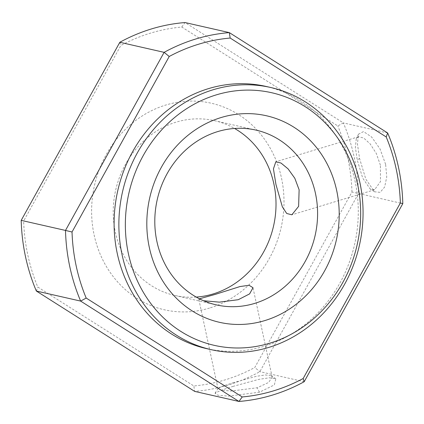 <?xml version="1.0" encoding="UTF-8"?>
<svg xmlns="http://www.w3.org/2000/svg" width="424" height="424" viewBox="0 0 424 424"><rect width="100%" height="100%" fill="white"/><g stroke="black" fill="none" stroke-linecap="round" stroke-linejoin="round"><path stroke-width="0.32" stroke-dasharray="2.12 1.59" d="M233.364 386.291L220.814 390.319L215.037 393.228L217.793 395.173L228.435 396.143L259.472 392.205L274.344 384.918L275.828 378.727L269.505 377.784L258.995 379.326L233.364 386.291M233.942 382.528L223.045 385.978L218.106 388.384L218.01 388.803L221.683 390.223L231.149 391.013L257.14 387.785L268.599 382.475L272.176 377.185L271.079 375.765L265.562 374.933L256.425 376.295L233.942 382.528M385.623 164.353L380.036 148.957L371.657 137.037L363.554 131.567L358.519 134.148L357.432 143.911L359.557 158.465L365.801 179.071L374.482 191.775L380.121 192.358L384.642 187.032L386.746 176.994L385.623 164.353M380.397 165.169L376.364 153.578L370.221 143.98L363.723 138.017L358.54 136.74L356.266 138.918L355.365 147.287L357.231 159.933L362.653 177.974L370.163 188.987L374.578 189.767L380.482 181.583L380.397 165.169M21.2 220.369L23.638 221.005A180.863 163.378 102.8 0 0 27.788 254.914A180.863 163.378 102.8 0 0 37.794 287.053L193.826 385.957A180.863 163.378 102.8 0 0 254.776 367.518L351.973 191.998L402.8 203.631M209.578 308.047A105.91 95.67 -77.2 0 1 94.102 234.854A105.91 95.67 -77.2 0 1 166.038 104.956A105.91 95.67 -77.2 0 1 281.51 178.149A105.91 95.67 -77.2 0 1 209.578 308.047M196.248 297.076A89.618 80.952 -77.2 0 1 174.762 295.438A89.618 80.952 -77.2 0 1 113.224 211.163A89.618 80.952 -77.2 0 1 176.198 122.128A89.618 80.952 -77.2 0 1 214.48 120.665A89.618 80.952 -77.2 0 1 234.567 128.472M199.45 298.793L198.824 299.323L203.621 300.743M206.403 348.581A134.424 121.428 102.8 0 0 355.127 181.514A134.424 121.428 102.8 0 0 265.981 86.417M387.653 132.966L343.35 122.902A185.749 167.793 -77.2 0 1 358.503 193.567L259.875 371.657A185.749 167.793 -77.2 0 1 194.669 391.389L193.826 385.957M181.785 27.046L185.034 22.546L343.35 122.902L337.817 125.949L181.785 27.046A180.863 163.378 102.8 0 0 120.835 45.485L23.638 221.005M304.172 381.727L259.875 371.657L254.776 367.518M351.973 191.998A180.863 163.378 102.8 0 0 337.817 125.949M119.828 42.273L120.835 45.485M36.347 291.034L37.794 287.053M259.472 392.205L257.14 387.785M359.557 158.465L357.231 159.933M215.037 393.228L218.106 388.379M358.519 134.148L356.266 138.918M174.762 295.438L216.335 304.888M218.01 388.803L198.824 299.323M358.54 136.74L275.817 161.767M374.578 189.767L291.855 214.793M272.176 377.185L252.996 287.711M374.482 191.775L370.157 188.987M275.833 378.727L271.084 375.765M214.48 120.665L256.054 130.11"/><path stroke-width="0.64" d="M86.183 298.051L80.65 301.098L36.347 291.034A185.749 167.793 -77.2 0 1 25.509 256.69A185.749 167.793 -77.2 0 1 21.2 220.369L119.828 42.273A185.749 167.793 -77.2 0 1 185.034 22.546L229.331 32.611L387.653 132.966A185.749 167.793 -77.2 0 1 398.491 167.31A185.749 167.793 -77.2 0 1 402.8 203.631L400.362 202.995L303.165 378.515A180.863 163.378 -77.2 0 1 242.215 396.954L86.183 298.051A180.863 163.378 -77.2 0 1 72.027 232.002L169.224 56.482A180.863 163.378 -77.2 0 1 230.174 38.043L386.206 136.947A180.863 163.378 -77.2 0 1 396.212 169.086A180.863 163.378 -77.2 0 1 400.362 202.995M234.567 128.472A89.618 80.952 -77.2 0 1 275.197 216.807A89.618 80.952 -77.2 0 1 213.044 293.975A89.618 80.952 -77.2 0 1 196.248 297.076M242.215 396.954L238.966 401.454L80.65 301.098A185.749 167.793 -77.2 0 1 69.806 266.754A185.749 167.793 -77.2 0 1 65.497 230.433L21.2 220.369M203.621 300.743L219.346 302.142L238.256 299.704L249.625 293.885L252.996 287.711L249.084 285.273L240.037 286.545L215.085 294.442L199.45 298.793M254.612 303.42A89.618 80.952 -77.2 0 1 216.335 304.888A89.618 80.952 -77.2 0 1 154.797 220.613A89.618 80.952 -77.2 0 1 217.772 131.573A89.618 80.952 -77.2 0 1 256.054 130.11A89.618 80.952 -77.2 0 1 317.592 214.385A89.618 80.952 -77.2 0 1 254.612 303.42M386.206 136.947L387.653 132.966M264.777 320.592A105.91 95.67 -77.2 0 1 149.306 247.399A105.91 95.67 -77.2 0 1 221.238 117.501A105.91 95.67 -77.2 0 1 336.714 190.694A105.91 95.67 -77.2 0 1 264.777 320.592M299.127 189.793L294.807 178.255L288.066 168.858L281.027 163.049L275.817 161.767L273.438 168.869L275.955 184.525L282.363 206.864L286.719 213.489L291.855 214.793L298.618 206.366L299.127 189.793M270.751 87.503L265.981 86.417A134.424 121.428 102.8 0 0 117.263 253.483A134.424 121.428 102.8 0 0 206.403 348.581L211.179 349.662A134.424 121.428 -77.2 0 1 122.033 254.564A134.424 121.428 -77.2 0 1 270.751 87.503A134.424 121.428 -77.2 0 1 359.897 182.601A134.424 121.428 -77.2 0 1 211.179 349.662M357.618 184.371A129.537 117.013 -77.2 0 1 269.637 343.244A129.537 117.013 -77.2 0 1 128.403 253.722A129.537 117.013 -77.2 0 1 216.383 94.849A129.537 117.013 -77.2 0 1 357.618 184.371M230.174 38.043L229.331 32.611A185.749 167.793 -77.2 0 0 164.125 52.343L119.828 42.273M169.224 56.482L164.125 52.343L65.497 230.433L72.027 232.002M303.165 378.515L304.172 381.727A185.749 167.793 -77.2 0 1 238.966 401.454L194.669 391.389L36.347 291.034M402.8 203.631L304.172 381.727"/></g></svg>
